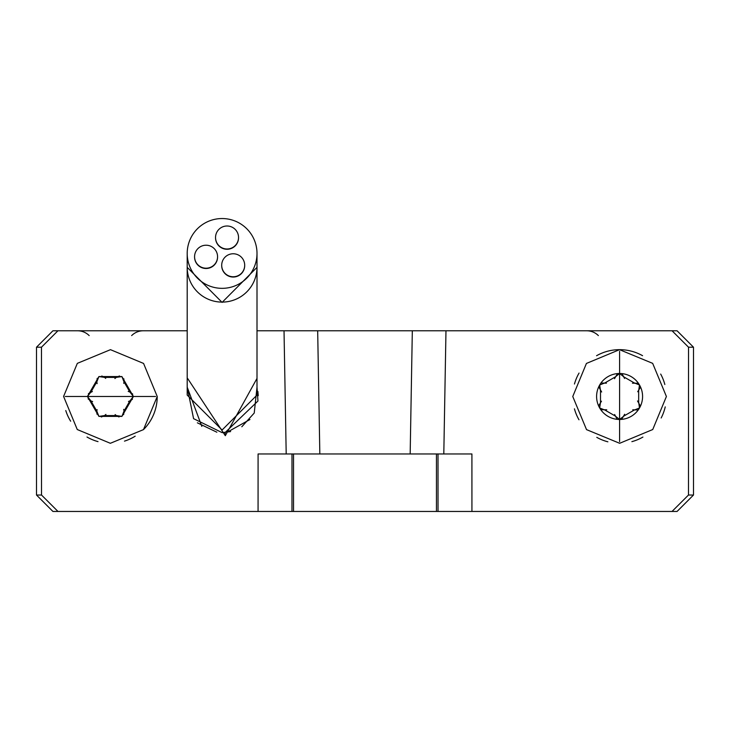<?xml version="1.0" encoding="UTF-8"?>
<svg xmlns="http://www.w3.org/2000/svg" width="730" height="730" viewBox="0 0 730 730"><rect width="100%" height="100%" fill="white"/><g stroke="black" fill="none" stroke-linecap="round" stroke-linejoin="round"><path stroke-width="1.09" d="M65.244 396.481L155.581 396.481L65.244 396.481M97.181 378.359L96.807 381.872L98.915 376.57L121.91 376.57L133.407 396.481L121.91 416.392L98.915 416.392L87.417 396.481L98.915 376.57L104.563 377.392L101.826 375.996M92.372 391.526L88.376 393.68M88.102 398.872L90.958 400.952L87.417 396.481L90.958 392.01L96.807 381.872L97.126 383.624M105.686 378.377L104.563 377.392L116.262 377.392L114.902 378.551M119.492 375.959L116.262 377.392L121.91 376.57L124.018 381.872L123.863 378.797M123.726 383.332L124.018 381.872L129.867 392.01L128.188 391.399M132.723 394.09L129.867 392.01L133.407 396.481L129.867 400.952L132.449 399.283M143.262 330.781A16.425 16.425 0 0 0 131.646 335.59M77.562 330.781A16.425 16.425 0 0 1 89.179 335.59M257.006 330.781L284.025 330.781L286.196 453.969L319.831 453.969L317.678 330.781L677.075 330.781L693.5 347.206L688.527 347.206L688.481 495.031L693.5 495.031L693.5 347.206M36.5 347.206L36.5 495.031L41.519 495.031L41.473 347.206L36.5 347.206L52.925 330.781L187.199 330.781M317.678 330.781L412.322 330.781L410.169 453.969L319.831 453.969L317.678 330.781L284.025 330.781M410.169 453.969L443.803 453.969L445.975 330.781M586.737 330.781A16.425 16.425 0 0 1 598.354 335.59M693.5 495.031L677.075 511.456L52.925 511.456L36.5 495.031M438.009 453.969L438.027 511.456L471.936 511.456L471.918 453.969L443.803 453.969M286.196 453.969L258.082 453.969L258.064 511.456L291.973 511.456L291.991 453.969M572.776 396.481A46.811 46.811 0 0 0 572.776 396.536L586.528 429.623L619.651 443.293L652.739 429.532L666.399 396.518A46.811 46.811 0 0 0 666.399 396.481L652.666 363.357L619.524 349.67L586.427 363.44L572.776 396.481M574.437 408.827A46.811 46.811 0 0 0 578.99 419.786M596.784 437.361A46.811 46.811 0 0 0 607.871 441.805M631.879 441.65A46.811 46.811 0 0 0 642.92 437.06M661.17 417.98A46.811 46.811 0 0 0 665.231 406.875M664.838 384.491A46.811 46.811 0 0 0 660.677 374.061M642.564 355.692A46.811 46.811 0 0 0 596.565 355.72M579.054 373.066A46.811 46.811 0 0 0 574.464 384.026M425.836 330.781L430.171 330.781M310.916 330.781L313.681 330.781M257.891 391.453L258.228 395.687M254.213 413.061L241.812 426.767M230.607 431.594L222.267 432.616M201.818 426.384L187.199 387.128L193.578 418.664L222.102 432.616L225.178 432.488L257.955 401.026L257.006 387.128M187.199 253.438L187.199 267.198A34.903 34.894 -0 0 0 222.102 302.101A34.903 34.894 -0 0 0 257.006 267.198L257.006 253.438A34.903 34.894 180 0 1 222.102 288.341A34.903 34.894 180 0 1 187.199 253.438A34.903 34.894 180 0 1 222.102 218.544A34.903 34.894 180 0 1 257.006 253.438M206.07 268.202A11.497 11.497 -0 0 0 217.567 256.704A11.497 11.497 -0 0 0 206.07 245.216A11.497 11.497 -0 0 0 194.572 256.704A11.497 11.497 -0 0 0 206.07 268.202M233.198 276.761A11.497 11.497 -0 0 0 244.696 265.264A11.497 11.497 -0 0 0 233.198 253.766A11.497 11.497 -0 0 0 221.701 265.264A11.497 11.497 -0 0 0 233.198 276.761M227.039 248.985A11.497 11.497 -0 0 0 238.537 237.487A11.497 11.497 -0 0 0 227.039 225.999A11.497 11.497 -0 0 0 215.542 237.487A11.497 11.497 -0 0 0 227.039 248.985M624.542 378.441L622.389 374.444M637.719 383.25L632.445 383.195M637.692 391.755L640.073 387.895M640.11 405.561L637.518 400.971M632.737 409.795L637.272 409.931M621.978 418.792L624.67 414.257M614.633 414.521L616.786 418.518M601.456 409.712L606.73 409.767M601.483 401.208L599.102 405.068M599.065 387.402L601.657 391.992M606.438 383.168L601.903 383.031M617.197 374.171L614.505 378.706M624.059 377.027L634.197 382.876L639.498 384.984L638.677 390.632L638.677 402.33L639.498 407.979L634.197 410.087L624.059 415.936L619.587 419.476L615.116 415.936L604.978 410.087L599.677 407.979L600.498 402.33L600.498 390.632L599.677 384.984L604.978 382.876L615.116 377.027L619.587 373.486L624.059 377.027M215.542 237.633A11.497 11.497 -0 0 0 227.039 249.277A11.497 11.497 -0 0 0 238.537 237.633M221.701 265.401A11.497 11.497 -0 0 0 233.198 277.044A11.497 11.497 -0 0 0 244.696 265.401M194.572 256.851A11.497 11.497 -0 0 0 206.07 268.494A11.497 11.497 -0 0 0 217.567 256.851M639.498 384.984A22.995 22.995 0 0 0 599.677 384.984A22.995 22.995 0 0 0 619.587 419.476A22.995 22.995 0 0 0 639.498 384.984M619.587 351.312L619.587 441.65L619.587 351.312M257.006 267.344L222.102 302.384L187.199 267.344M187.199 267.49L187.199 395.085L222.102 430.007L257.006 395.085L257.006 267.49M257.006 378.405L225.314 435.701L187.199 377.821M293.533 511.456L293.533 453.969M436.449 511.456L436.449 453.969M428.008 453.969L423.692 453.969M319.831 453.969L313.079 453.969M41.519 495.031L57.98 511.456M672.02 511.456L688.481 495.031M65.764 410.543A46.811 46.811 0 0 0 70.655 421.201M63.601 396.235A46.811 46.811 0 0 0 63.601 396.481L77.261 429.532L110.349 443.293L143.472 429.623A46.811 46.811 0 0 0 157.224 396.481L143.573 363.44L110.476 349.67L77.334 363.357L63.601 396.408M86.989 437.014A46.811 46.811 0 0 0 98.021 441.623M124.474 441.13A46.811 46.811 0 0 0 135.187 436.193M143.472 429.623L157.224 396.518A46.811 46.811 0 0 0 157.224 396.481M57.925 330.781L41.473 347.206M688.527 347.206L672.074 330.781M128.453 401.436L129.867 400.952L124.018 411.09L123.698 409.338M123.644 414.613L124.018 411.09L121.91 416.392L116.262 415.571L118.999 416.967M115.139 414.585L116.262 415.571L104.563 415.571L105.923 414.412M101.333 417.003L104.563 415.571L98.915 416.392L96.807 411.09L96.962 414.166M97.099 409.63L96.807 411.09L90.958 400.952L92.637 401.564M225.178 432.488L225.314 435.701M216.865 432.215L197.356 422.807M257.006 387.192L254.241 412.952M249.943 419.531L227.085 432.269"/></g></svg>
